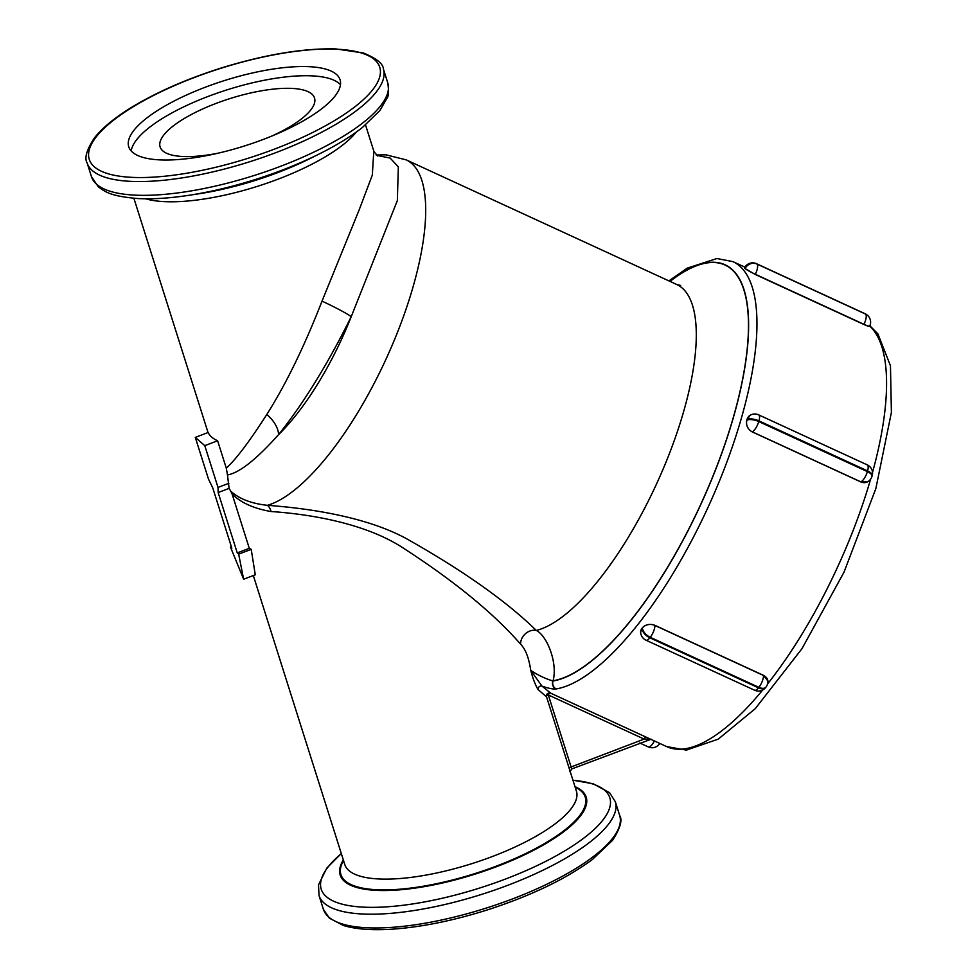 <?xml version="1.0" encoding="UTF-8"?>
<svg xmlns="http://www.w3.org/2000/svg" width="978" height="978" viewBox="0 0 978 978"><rect width="100%" height="100%" fill="white"/><g stroke="black" fill="none" stroke-linecap="round" stroke-linejoin="round"><path stroke-width="1.47" d="M520.577 644.147A12.653 10.66 132.9 0 1 536.286 630.431C506.323 601.152 463.01 570.553 406.359 538.621C365.026 516.091 306.041 508.132 267.373 505.32C251.493 503.609 239.292 498.902 230.759 491.213L232.116 494.049C240.918 502.765 253.901 508.584 271.04 511.531C307.275 513.939 362.117 522.386 400.467 546.262C453.046 580.04 493.083 612.668 520.577 644.147C525.516 649.111 528.902 657.876 530.748 670.431C532.839 678.463 535.272 684.82 538.034 689.502A3.032 2.726 129.1 0 1 541.983 686.116L530.748 670.431C538.328 675.382 545.712 678.879 552.912 680.933A6.076 5.501 82.5 0 0 555.956 688.977L556.213 688.928A234.109 80.184 -65.3 0 0 718.561 483.181A234.109 80.184 -65.3 0 0 732.925 261.627L744.918 267.153M538.034 689.502L546.262 696.629M550.431 692.913L541.983 686.116C548.255 688.304 552.912 689.258 555.956 688.977M549.917 692.95A3.032 1.039 -65.3 0 0 548.316 694.955L644.135 739.087A3.032 1.039 114.7 0 1 645.883 737.033M651.165 739.209L571.8 768.916L571.103 766.948L644.135 739.087L649.355 739.16M867.425 481.909L860.836 481.946L752.204 431.897C747.644 429.232 745.859 425.332 746.825 420.198A9.108 3.521 16 0 1 758.757 421.567L758.952 420.882A9.108 3.521 -164 0 0 747.021 419.513L750.309 415.173M871.997 476.323L872.193 475.65A9.108 3.521 -164 0 0 867.584 470.931A9.108 3.117 -65.3 0 0 867.241 464.868L758.61 414.831A9.108 9.108 0 0 0 750.517 415.063A9.108 7.8 61.9 0 0 747.021 419.513A234.109 80.184 -65.3 0 1 746.923 419.855L746.825 420.198A9.108 7.8 61.9 0 0 752.29 431.848L860.921 481.897A9.108 7.8 61.9 0 0 867.523 481.861L867.523 481.861A9.108 9.108 0 0 0 871.997 476.323A9.108 3.521 16 0 0 867.388 471.604L758.757 421.567A9.108 3.117 114.7 0 1 752.29 431.848L752.204 431.897M654.918 625.333L654.918 625.455A9.108 3.117 114.7 0 1 650.248 637.301L758.879 687.351A9.108 5 -141.4 0 0 765.921 687.131A9.108 9.108 0 0 0 767.913 681.336L767.913 681.336A9.108 6.944 179.3 0 0 763.549 675.505L654.918 625.455A9.108 6.944 179.3 0 0 642.399 627.827A234.109 80.184 -65.3 0 1 642.204 628.084L641.996 628.328A9.108 6.944 179.3 0 0 640.663 632.02L641.996 628.328A9.108 5 38.6 0 0 649.857 637.803L650.248 637.301A9.108 5 -141.4 0 1 642.399 627.827C645.749 624.38 649.918 623.548 654.918 625.333L763.549 675.37L767.901 681.006M869.271 325.76C870.261 326.896 868.452 326.469 863.855 324.476L755.224 274.439L745.089 268.559A9.108 8.521 -49 0 1 756.948 264.036L756.74 263.852A9.108 8.521 131 0 0 744.894 268.375L744.527 267.862A9.108 0.856 26.7 0 0 744.894 268.375A234.109 80.184 -65.3 0 1 744.991 268.473L745.089 268.559A9.108 0.856 26.7 0 0 755.309 274.268L863.941 324.305A9.108 3.117 -65.3 0 0 865.579 314.072A9.108 8.521 -49 0 1 867.486 315.307L867.278 315.136A9.108 8.521 131 0 0 865.371 313.901A9.108 3.117 -65.3 0 0 865.102 313.73A9.108 3.117 -65.3 0 0 864.809 313.632M232.116 494.049L249.292 548.316A121.48 37.47 -17.6 0 0 251.212 549.355L255.27 574.795L243.632 579.233L238.669 554.135L237.263 552.912L218.155 492.545L229.096 488.364L230.759 491.213M669.893 281.358A228.033 78.106 114.7 0 1 732.803 419.55A228.033 78.106 114.7 0 1 553.071 680.981A6.076 5.562 80.4 0 0 556.213 688.928M670.04 281.419A227.776 78.02 114.7 0 1 732.62 419.831A227.776 78.02 114.7 0 1 553.096 680.749L552.912 680.933A12.653 7.861 -172.1 0 0 553.096 680.749C557.863 662.607 546.91 635.578 536.286 630.431A189.818 65.013 114.7 0 0 666.446 461.054A189.818 65.013 114.7 0 0 676.813 284.537L680.627 285.454L679.148 285.784M373.804 151.113L372.312 175.099L359.109 210.025L322.019 301.138C304.329 346.456 285.931 384.244 266.811 414.476C249.427 441.579 235.918 459.452 226.285 468.132L227.483 474.917C239.194 472.997 256.212 459.587 278.534 434.672C303.376 403.633 327.618 364.293 351.236 316.652L397.349 200.539L398.339 166.883L390.161 158.094L376.591 155.319M218.155 492.545L218.008 487.423L204.781 445.65L195.294 437.398L208.131 432.496A121.48 37.47 -17.6 0 0 217.617 440.76L226.285 468.12M132.458 152.189A110.856 34.193 162.4 0 1 128.717 146.737A110.856 34.193 162.4 0 1 224.084 80.685A110.856 34.193 162.4 0 1 340.087 79.829A110.856 34.193 162.4 0 1 254.5 142.629A110.856 34.193 162.4 0 1 132.458 152.189M322.019 301.138A25.306 1.76 -153.8 0 1 351.236 316.652A151.859 52.017 114.7 0 1 278.534 434.672A25.306 14.193 -141 0 0 266.811 414.476M195.294 437.398L208.522 479.171L212.727 487.826L231.835 548.181L230.429 546.959L231.346 546.616M271.04 511.531A12.653 8.032 95.8 0 0 267.373 505.32A189.818 65.013 114.7 0 0 396.616 334.513A189.818 65.013 114.7 0 0 406.212 159.879L676.813 284.537M237.263 552.912L249.292 548.316M227.483 474.917L229.096 488.364M763.549 675.37L763.549 675.505A9.108 3.117 -65.3 0 1 758.879 687.351L758.488 687.84A9.108 5 38.6 0 0 765.529 687.632A9.108 5 38.6 0 0 765.713 687.375M204.781 445.65L217.617 440.76M218.008 487.423L228.864 483.291M230.429 546.959L243.632 579.233M238.669 554.135L251.212 549.355M218.106 153.179A80.991 24.976 162.4 0 1 162.825 150.881A80.991 24.976 162.4 0 1 160.099 146.908A80.991 24.976 162.4 0 1 229.769 98.644A80.991 24.976 162.4 0 1 314.525 98.02A80.991 24.976 162.4 0 1 270.698 136.529M131.223 150.991A110.856 34.193 162.4 0 1 226.994 89.866A110.856 34.193 162.4 0 1 340.491 84.744M546.421 696.067A3.032 0.941 162.4 0 1 548.316 694.955L571.103 766.948A3.032 0.941 -17.6 0 0 569.135 768.17M647.974 746.727A9.108 3.117 -65.3 0 0 648.231 746.899A9.108 3.117 -65.3 0 0 654.38 740.945M869.711 326.114A234.109 80.184 114.7 0 1 872.51 472.484M870.628 479.134A234.109 80.184 114.7 0 1 767.559 683.989M762.73 689.967A234.109 80.184 114.7 0 1 666.605 746.581L550.724 693.194C547.607 692.705 546.225 693.928 546.555 696.874L576.433 791.239A121.48 37.47 162.4 0 1 482.631 860.065A121.48 37.47 162.4 0 1 348.889 870.53A121.48 37.47 162.4 0 1 344.794 864.552L253.314 575.541M343.522 860.53A128.13 39.523 -17.6 0 0 466.628 876.105A128.13 39.523 -17.6 0 0 580.981 790.884A128.13 39.523 -17.6 0 0 575.162 787.204M145.624 198.791A121.48 37.47 -17.6 0 0 257.52 186.309A121.48 37.47 -17.6 0 0 356.212 132.128M310.185 158.485A129.047 39.805 162.4 0 1 198.436 193.852L188.277 195.392A151.394 46.7 -17.6 0 0 319.378 153.901L310.185 158.485C274.684 175.796 237.434 187.58 198.436 193.852M343.339 859.98A129.047 39.805 -17.6 0 0 344.525 881.41A129.047 39.805 -17.6 0 0 497.778 866.215A129.047 39.805 -17.6 0 0 581.898 790.823A129.047 39.805 -17.6 0 0 574.978 786.654M572.961 780.261A151.394 46.7 162.4 0 1 536.36 865.946A151.394 46.7 162.4 0 1 326.31 896.63A151.394 46.7 162.4 0 1 341.322 853.586M328.632 916.985A155.392 47.934 162.4 0 1 323.4 909.344L329.427 918.208L343.412 925.481C355.943 929.32 372.581 930.53 393.327 929.1C422.178 926.973 453.486 920.579 487.252 909.956C530.907 895.811 565.907 879.026 592.265 859.601L612.57 840.322C620.248 828.366 622.631 820.102 619.697 815.542A155.392 47.934 162.4 0 1 499.709 903.586A155.392 47.934 162.4 0 1 328.632 916.985M341.298 853.525L326.823 868.073L318.498 884.833L319.036 895.567A155.392 47.934 -17.6 0 0 324.268 903.207A155.392 47.934 -17.6 0 0 495.357 889.821A155.392 47.934 -17.6 0 0 615.345 801.777L619.697 815.542M94.279 166.749A152.36 46.993 162.4 0 1 269.133 55.77A152.36 46.993 162.4 0 1 339.806 117.311A152.36 46.993 162.4 0 1 94.279 166.749M92.36 170.575A155.392 47.934 -17.6 0 0 263.437 157.177A155.392 47.934 -17.6 0 0 383.425 69.132C383.205 63.729 376.506 58.338 363.327 52.971L335.637 48.9C302.911 48.166 264.622 54.585 220.783 68.142C187.055 78.876 157.776 91.675 132.947 106.529C115.159 117.299 102.238 127.861 94.206 138.216C86.59 150.001 84.23 158.24 87.128 162.935A155.392 47.934 -17.6 0 0 92.36 170.575M383.425 69.132L387.789 82.91A155.392 47.934 162.4 0 1 267.801 170.954A155.392 47.934 162.4 0 1 96.712 184.341A155.392 47.934 162.4 0 1 91.48 176.7L98.313 186.798C105.221 192.018 111.015 196.297 138.008 198.558C152.629 199.304 169.377 198.253 188.277 195.392M758.61 414.831A9.108 3.117 114.7 0 1 758.952 420.882L867.584 470.931L867.388 471.604A9.108 3.117 -65.3 0 1 860.921 481.897L860.836 481.946M649.857 637.803A9.108 3.117 114.7 0 1 645.969 640.187L754.6 690.223A9.108 3.117 -65.3 0 0 758.488 687.84L649.857 637.803M867.376 315.222A9.108 8.521 131 0 0 867.278 315.136A9.108 9.108 0 0 0 865.102 313.73L756.471 263.681A9.108 3.117 114.7 0 1 756.74 263.852L865.579 314.072L756.948 264.036A9.108 3.117 114.7 0 1 755.309 274.268L755.224 274.439M863.855 324.476L863.941 324.305A9.108 0.856 26.7 0 0 869.638 326.273A9.108 9.108 0 0 0 867.486 315.307M659.783 743.439A9.108 9.108 0 0 1 648.231 746.899L639.746 742.999M571.8 768.916L569.917 771.752M869.87 325.772L877.914 333.901L890.457 365.748L891.398 412.447L875.848 488.597L844.038 572.13L801.997 648.646L755.273 708.659L718.255 739.124L686.36 750.102L666.605 746.581M732.925 261.627L716.923 258.522L687.265 268.119L668.903 280.894M133.888 198.277L208.033 432.533M365.527 124.952L373.987 151.676M319.036 895.567L323.4 909.344M87.128 162.935L91.48 176.7M387.789 82.91C388.914 91.162 388.706 96.162 387.166 97.91L379.892 110.538L362.422 127.47C350.882 136.529 336.542 145.331 319.378 153.901M572.937 780.2L593.157 783.769L609.6 792.693L615.345 801.777M377.716 155.991L373.999 151.712M406.212 159.879L385.968 154.817L376.188 154.989M872.193 475.65A9.108 9.108 0 0 0 867.241 464.868M765.921 687.131L765.529 687.632A9.108 9.108 0 0 1 754.6 690.223M640.663 631.984L640.663 632.02A9.108 9.108 0 0 0 645.969 640.187M756.471 263.681A9.108 9.108 0 0 0 744.527 267.862"/></g></svg>

